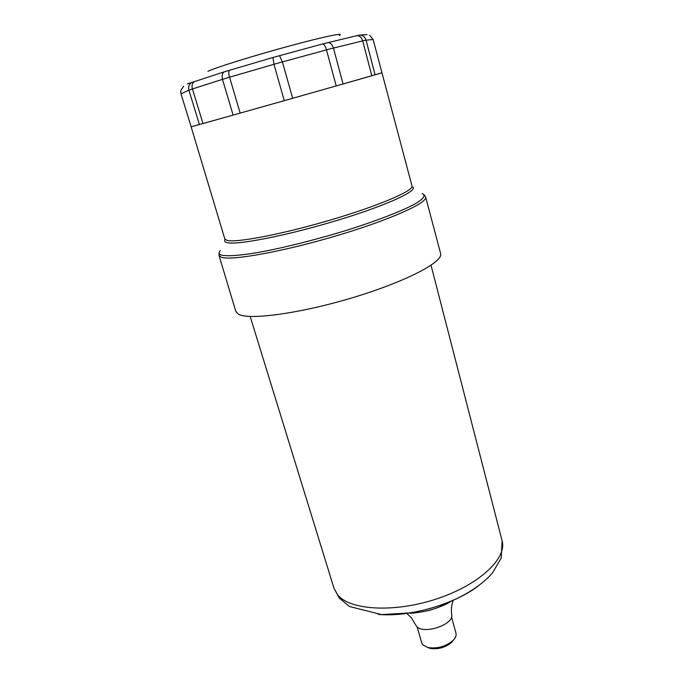 <?xml version="1.0" encoding="UTF-8"?>
<svg xmlns="http://www.w3.org/2000/svg" width="683" height="683" viewBox="0 0 683 683"><rect width="100%" height="100%" fill="white"/><g stroke="black" fill="none" stroke-linecap="round" stroke-linejoin="round"><path stroke-width="1.02" d="M451.489 617.056L455.971 633.184C456.543 635.446 455.604 637.845 453.162 640.372C445.803 646.536 437.368 648.918 427.865 647.527L422.956 644.983L421.718 642.874L417.082 626.798M427.771 647.501L430.222 648.398C438.255 649.576 445.393 647.561 451.617 642.344L453.239 640.295M451.668 614.606L451.702 614.794C454.075 624.578 423.554 634.84 416.758 626.49L415.64 624.8M188.892 90.147L192.427 88.918L202.996 123.546L233.108 115.103L191.112 126.816L199.427 124.545L188.892 90.147C188.141 86.869 189.029 84.342 191.556 82.566L187.279 83.864M373.149 39.52L381.968 72.808L375.078 74.831L366.079 40.169L373.149 39.52L369.657 35.217M381.746 72.85L343.071 83.983L371.8 75.779L362.699 40.835C361.725 37.616 359.881 35.875 357.149 35.61L322.803 43.9L272.952 57.483L223.904 71.946L191.556 82.566M326.465 49.85L333.432 48.023L343.071 83.983L292.657 98.292L336.198 85.938L326.465 49.85C325.56 46.487 324.34 44.506 322.803 43.9M273.951 64.262L282.403 61.871L292.657 98.292L240.168 113.113L284.273 100.666L273.96 64.304L272.952 57.483M238.504 314.24L235.84 311.474L219.021 255.493L221.412 257.295C231.255 260.923 282.677 251.745 336.138 235.866C389.651 220.037 428.104 202.697 425.629 197.028L440.629 253.521C443.762 261.7 406.368 281.473 353.452 297.429C300.588 313.446 249.03 320.395 238.504 314.24M191.155 126.79L180.961 93.75L180.799 90.446L183.642 86.4M192.427 88.918C191.556 85.657 192.188 83.206 194.314 81.567M192.444 88.961L222.487 79.348C221.719 75.95 222.188 73.482 223.904 71.946M222.487 79.348L229.565 77.205C228.566 73.866 228.506 71.553 229.394 70.264M229.565 77.205L273.96 64.304M282.403 61.871L279.518 55.63M333.432 48.023C332.305 44.728 330.572 42.892 328.224 42.508M362.699 40.835L366.071 40.118C364.995 36.942 362.912 35.26 359.796 35.072L357.149 35.61M367.002 34.637L359.796 35.072M339.255 35.414C345.769 32.075 322.854 36.865 287.073 46.64C251.361 56.373 214.436 67.959 207.939 71.331M222.496 79.399L233.108 115.103L240.168 113.113L229.573 77.256M337.726 594.961L334.013 588.353L339.34 598.137L349.5 606.504L381.524 614.589L409.834 612.924C426.662 610.124 442.627 605.198 457.747 598.146C472.465 590.906 484.034 582.514 492.46 572.96L501.211 558.062L502.099 540.791C507.23 558.224 479.406 584.733 437.035 598.778C394.74 612.967 350.131 610.329 337.726 594.961M378.22 614.376C408.656 617.423 453.768 604.651 478.091 586.108M450.293 601.492C437.846 608.86 424.399 612.66 409.945 612.907M381.968 72.808L412.011 185.998C414.06 190.583 379.133 205.668 330.999 219.866C282.907 234.098 236.352 243.003 227.132 240.416L224.835 238.965L191.112 126.816M225.134 239.477C224.092 240.979 224.716 242.021 226.995 242.61C236.617 245.479 288.175 235.37 338.478 220.003C388.858 204.678 420.421 189.643 412.028 186.596M422.06 193.528C426.072 195.142 423.955 198.633 415.238 203.782C402.116 210.996 376.598 220.916 345.692 230.581C314.428 240.168 281.2 248.399 256.603 252.744C239.024 255.638 227.021 256.398 221.548 255.118C218.808 254.247 218.372 252.753 220.225 250.644M180.978 93.793L188.909 90.199M282.421 61.922L326.474 49.893M333.441 48.075L362.707 40.886M451.617 642.344L453.162 640.372M430.222 648.398L427.865 647.527M250.166 316.46L334.013 588.353M431.041 265.286L502.099 540.791M415.716 624.979L411.448 617.893L406.752 613.377M451.702 614.794C450.49 605.753 453.435 600.05 453.256 600.212M451.019 601.185C447.689 603.866 440.458 606.939 429.325 610.414C417.415 612.796 410.696 613.675 409.16 613.027M219.115 252.667L219.021 255.493M424.058 194.672L425.629 197.028"/></g></svg>
